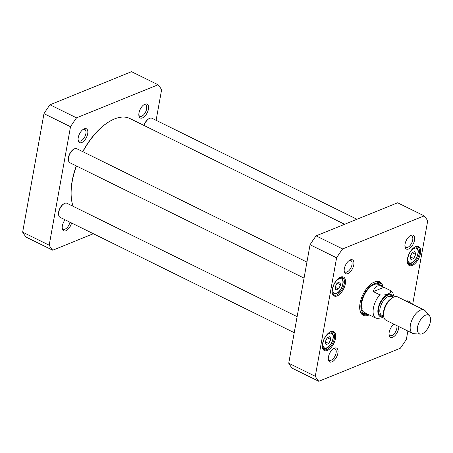 <?xml version="1.0" encoding="UTF-8"?>
<svg xmlns="http://www.w3.org/2000/svg" width="453" height="453" viewBox="0 0 453 453"><rect width="100%" height="100%" fill="white"/><g stroke="black" fill="none" stroke-linecap="round" stroke-linejoin="round"><path stroke-width="0.68" d="M82.882 151.71A54.768 27.707 -63.8 0 1 110.832 120.719L110.379 120.962A54.247 27.44 116.2 0 0 82.718 151.63M76.28 165.9A54.247 27.44 116.2 0 0 71.546 199.796L71.619 200.305A54.768 27.707 -63.8 0 1 76.438 165.979M73.086 206.296A54.768 27.707 -63.8 0 1 71.619 200.305M110.832 120.719A54.768 27.707 -63.8 0 1 130.005 118.561L344.614 224.286M369.297 314.903L375.599 318.012L377.411 318.442L381.375 317.876L383.799 316.975M390.378 290.486C392.321 293.074 385.344 295.9 379.778 294.79L373.317 291.607C374.603 286.143 377.836 284.541 383.006 286.811L390.65 290.645L392.944 293.204L394.059 296.93M373.317 291.607L383.923 287.304M430.35 321.84A10.43 5.277 -63.8 0 1 420.463 334.071A10.43 5.277 -63.8 0 1 419.223 322.1A10.43 5.277 -63.8 0 1 429.472 315.786A10.43 5.277 -63.8 0 1 430.35 321.84M420.463 334.071L414.048 333.748A13.041 6.597 -63.8 0 1 412.649 333.397A13.041 6.597 -63.8 0 1 412.496 318.782A13.041 6.597 -63.8 0 1 424.178 309.999A13.041 6.597 -63.8 0 1 425.305 310.894L429.472 315.786M412.649 333.397L386.058 320.299A13.041 6.597 -63.8 0 1 385.905 305.684A13.041 6.597 -63.8 0 1 397.587 296.902L424.178 309.999M328.765 343.527L325.996 344.648L325.243 341.726L327.253 337.683L330.022 336.562L330.775 339.484L328.765 343.527L325.26 341.8M338.584 288.952L335.815 290.079L335.061 287.157L337.072 283.108L339.841 281.987L340.594 284.909L338.584 288.952L335.078 287.225M413.702 258.487L410.933 259.609L410.175 256.687L412.19 252.638L414.954 251.517L415.712 254.439L413.702 258.487L410.197 256.755M407.87 331.041L406.375 339.348A99.756 50.464 -63.8 0 1 400.35 348.227L318.804 381.307A99.756 50.464 -63.8 0 1 315.277 376.301L336.596 257.814A99.756 50.464 -63.8 0 1 342.621 248.935L424.167 215.86A99.756 50.464 -63.8 0 1 427.694 220.86L412.677 304.337M350.294 259.903A7.718 3.901 116.2 0 0 349.767 260.158A7.718 3.901 116.2 0 0 344.246 271.37A7.718 3.901 116.2 0 0 349.201 272.831A7.718 3.901 116.2 0 0 353.912 263.901A7.718 3.901 116.2 0 0 350.294 259.903M393.963 324.189A7.718 3.901 116.2 0 0 389.099 334.982A7.718 3.901 116.2 0 0 394.421 336.143A7.718 3.901 116.2 0 0 398.799 326.573M330.713 331.698A10.561 5.345 116.2 0 0 329.988 332.043A10.561 5.345 116.2 0 0 322.428 347.394A10.561 5.345 116.2 0 0 329.212 349.388A10.561 5.345 116.2 0 0 335.667 337.168A10.561 5.345 116.2 0 0 330.713 331.698M410.463 303.25A10.561 5.345 116.2 0 0 406.131 301.115M378.3 284.495L383.006 286.811A18.647 9.434 116.2 0 0 373.198 282.587A18.647 9.434 116.2 0 0 359.846 309.688A18.647 9.434 116.2 0 0 368.499 315.186A18.647 9.434 116.2 0 0 369.172 314.886L364.472 312.57M415.644 246.653A10.561 5.345 116.2 0 0 414.925 246.998A10.561 5.345 116.2 0 0 407.36 262.349A10.561 5.345 116.2 0 0 414.15 264.348A10.561 5.345 116.2 0 0 420.599 252.123A10.561 5.345 116.2 0 0 415.644 246.653M340.531 277.123A10.561 5.345 116.2 0 0 339.807 277.468A10.561 5.345 116.2 0 0 332.247 292.819A10.561 5.345 116.2 0 0 339.037 294.818A10.561 5.345 116.2 0 0 345.486 282.593A10.561 5.345 116.2 0 0 340.531 277.123M411.03 235.271A7.718 3.901 116.2 0 0 410.503 235.52A7.718 3.901 116.2 0 0 404.976 246.738A7.718 3.901 116.2 0 0 409.937 248.193A7.718 3.901 116.2 0 0 414.648 239.263A7.718 3.901 116.2 0 0 411.03 235.271M334.416 348.153A7.718 3.901 116.2 0 0 333.889 348.402A7.718 3.901 116.2 0 0 328.363 359.62A7.718 3.901 116.2 0 0 333.323 361.075A7.718 3.901 116.2 0 0 338.034 352.145A7.718 3.901 116.2 0 0 334.416 348.153M424.167 215.86L397.626 202.785L316.086 235.86A99.756 50.464 116.2 0 0 310.056 244.739L288.737 363.227A99.756 50.464 116.2 0 0 292.264 368.232L318.804 381.307M327.225 337.734L330.775 339.484M412.162 252.689L415.712 254.439M337.043 283.159L340.594 284.909M409.903 235.9A6.41 3.245 -63.8 0 1 411.618 235.894A6.41 3.245 -63.8 0 1 411.692 243.074A6.41 3.245 -63.8 0 1 405.95 247.395A6.41 3.245 -63.8 0 1 404.908 246.036M396.805 325.588A6.41 3.245 -63.8 0 1 394.999 332.74A6.41 3.245 -63.8 0 1 390.073 335.639A6.41 3.245 -63.8 0 1 389.031 334.28M333.295 348.776A6.41 3.245 -63.8 0 1 335.005 348.77A6.41 3.245 -63.8 0 1 335.078 355.956A6.41 3.245 -63.8 0 1 329.337 360.277A6.41 3.245 -63.8 0 1 328.3 358.918M349.172 260.532A6.41 3.245 -63.8 0 1 350.882 260.526A6.41 3.245 -63.8 0 1 350.962 267.712A6.41 3.245 -63.8 0 1 345.214 272.032A6.41 3.245 -63.8 0 1 344.178 270.668M329.642 332.247A9.779 4.949 -63.8 0 1 329.977 332.094A9.779 4.949 -63.8 0 1 332.734 332.032A9.779 4.949 -63.8 0 1 332.853 342.989A9.779 4.949 -63.8 0 1 324.088 349.58A9.779 4.949 -63.8 0 1 322.377 346.992M339.461 277.672A9.779 4.949 -63.8 0 1 339.801 277.525A9.779 4.949 -63.8 0 1 342.553 277.457A9.779 4.949 -63.8 0 1 342.672 288.419A9.779 4.949 -63.8 0 1 333.912 295.005A9.779 4.949 -63.8 0 1 332.196 292.423M406.505 301.296A9.779 4.949 -63.8 0 1 407.853 301.562A9.779 4.949 -63.8 0 1 408.883 302.468M414.58 247.202A9.779 4.949 -63.8 0 1 414.914 247.055A9.779 4.949 -63.8 0 1 417.672 246.987A9.779 4.949 -63.8 0 1 417.785 257.95A9.779 4.949 -63.8 0 1 409.025 264.535A9.779 4.949 -63.8 0 1 407.309 261.953M367.876 314.246A17.865 9.037 -63.8 0 1 362.983 314.308A17.865 9.037 -63.8 0 1 359.795 309.297M372.859 282.785A17.865 9.037 -63.8 0 1 378.776 282.259A17.865 9.037 -63.8 0 1 381.709 286.171M379.348 284.037A17.865 9.037 116.2 0 0 377.762 281.896M362.083 313.725A17.865 9.037 116.2 0 0 364.75 313.68M310.056 244.739L336.596 257.814M316.086 235.86L342.621 248.935M288.737 363.227L315.277 376.301M380.735 285.696A16.568 8.381 116.2 0 0 379.693 284.354A16.568 8.381 116.2 0 0 374.002 283.759A16.568 8.381 116.2 0 0 361.856 299.852A16.568 8.381 116.2 0 0 365.203 313.759A16.568 8.381 116.2 0 0 366.902 313.77M379.263 285.158A15.645 7.916 116.2 0 0 373.895 284.597A15.645 7.916 116.2 0 0 362.423 299.795A15.645 7.916 116.2 0 0 365.582 312.927M361.828 308.878A15.645 7.916 116.2 0 0 362.19 308.714M373.855 285.039A15.645 7.916 116.2 0 0 373.765 284.648M64.252 203.601L63.799 203.85A7.305 3.692 116.2 0 0 58.573 214.462L58.652 214.971A7.826 3.958 -63.8 0 1 64.252 203.601A7.826 3.958 -63.8 0 1 66.993 203.295L297.117 316.664M294.235 332.689L60.079 217.332A7.826 3.958 -63.8 0 1 58.652 214.971M74.071 149.026L73.624 149.275A7.305 3.692 116.2 0 0 68.392 159.886L68.471 160.396A7.826 3.958 -63.8 0 1 74.071 149.026A7.826 3.958 -63.8 0 1 76.812 148.72L306.936 262.089M304.054 278.114L69.898 162.757A7.826 3.958 -63.8 0 1 68.471 160.396M144.111 125.509A7.826 3.958 -63.8 0 1 149.19 118.561L148.737 118.805A7.305 3.692 116.2 0 0 143.952 125.436M149.19 118.561A7.826 3.958 -63.8 0 1 151.931 118.25L356.981 219.269M158.08 84.768L131.54 71.693L49.994 104.773A99.756 50.464 116.2 0 0 43.969 113.652L22.65 232.14A99.756 50.464 116.2 0 0 26.178 237.14L52.718 250.215A99.756 50.464 -63.8 0 1 49.19 245.215L70.509 126.727A99.756 50.464 -63.8 0 1 76.534 117.848L158.08 84.768A99.756 50.464 -63.8 0 1 161.608 89.773L156.109 120.311M93.363 233.731L52.718 250.215M143.816 104.807A6.41 3.245 -63.8 0 1 145.526 104.802A6.41 3.245 -63.8 0 1 146.228 110.47A6.41 3.245 -63.8 0 1 141.664 116.262A6.41 3.245 -63.8 0 1 139.858 116.308A6.41 3.245 -63.8 0 1 138.822 114.949M144.937 104.184A7.718 3.901 116.2 0 0 144.411 104.433A7.718 3.901 116.2 0 0 138.89 115.645A7.718 3.901 116.2 0 0 143.844 117.106A7.718 3.901 116.2 0 0 148.561 108.176A7.718 3.901 116.2 0 0 144.937 104.184M84.207 128.816A7.718 3.901 116.2 0 0 83.68 129.071A7.718 3.901 116.2 0 0 78.154 140.283A7.718 3.901 116.2 0 0 83.114 141.738A7.718 3.901 116.2 0 0 87.825 132.814A7.718 3.901 116.2 0 0 84.207 128.816M65.079 219.796A7.718 3.901 116.2 0 0 62.276 228.527A7.718 3.901 116.2 0 0 66.54 230.458A7.718 3.901 116.2 0 0 71.597 223.006M69.943 222.191A6.41 3.245 -63.8 0 1 65.056 229.144A6.41 3.245 -63.8 0 1 63.25 229.19A6.41 3.245 -63.8 0 1 62.208 227.825M83.086 129.445A6.41 3.245 -63.8 0 1 84.796 129.439A6.41 3.245 -63.8 0 1 85.498 135.107A6.41 3.245 -63.8 0 1 80.934 140.9A6.41 3.245 -63.8 0 1 79.128 140.94A6.41 3.245 -63.8 0 1 78.092 139.581M22.65 232.14L49.19 245.215M70.509 126.727L43.969 113.652M49.994 104.773L76.534 117.848M375.599 318.012A15.645 7.916 -63.8 0 1 379.778 294.79M383.697 316.437A12.259 6.2 -63.8 0 1 380.05 302.802A12.259 6.2 -63.8 0 1 393.085 297.383M383.617 313.453A10.43 5.277 -63.8 0 1 390.673 299.133M383.663 316.211L381.811 315.299A10.43 5.277 -63.8 0 1 381.686 303.606A10.43 5.277 -63.8 0 1 391.03 296.579L392.881 297.491M383.17 315.968A11.478 5.804 -63.8 0 1 380.407 302.978A11.478 5.804 -63.8 0 1 392.394 297.253M326.715 347.802A8.086 4.088 -63.8 0 1 324.365 338.748A8.086 4.088 -63.8 0 1 332.949 335.265A8.086 4.088 -63.8 0 1 326.715 347.802M336.534 293.233A8.086 4.088 -63.8 0 1 334.184 284.173A8.086 4.088 -63.8 0 1 342.768 280.69A8.086 4.088 -63.8 0 1 336.534 293.233M411.652 262.763A8.086 4.088 -63.8 0 1 409.302 253.703A8.086 4.088 -63.8 0 1 417.881 250.22A8.086 4.088 -63.8 0 1 411.652 262.763M322.746 348.13A9.128 4.615 116.2 0 0 323.17 348.397L326.296 348.374L328.193 347.219C331.239 344.45 332.961 340.979 333.357 336.794C333.289 334.167 332.581 332.576 331.234 332.021A9.128 4.615 116.2 0 0 330.769 331.851M407.683 263.091A9.128 4.615 116.2 0 0 408.102 263.352L411.233 263.329L413.125 262.174C416.177 259.405 417.898 255.934 418.295 251.755C418.227 249.127 417.519 247.531 416.171 246.976A9.128 4.615 116.2 0 0 415.707 246.806M332.57 293.555A9.128 4.615 116.2 0 0 332.989 293.821L336.12 293.799L338.012 292.644C341.058 289.875 342.785 286.404 343.176 282.225C343.108 279.597 342.4 278 341.052 277.446A9.128 4.615 116.2 0 0 340.588 277.276M361.89 313.555A17.752 8.981 116.2 0 0 364.489 313.635M379.155 283.861A17.752 8.981 116.2 0 0 377.513 281.845M361.069 312.61A17.237 8.72 116.2 0 0 362.881 313.351L365.203 313.759M379.693 284.354L377.955 282.757A17.237 8.72 116.2 0 0 376.262 281.777M331.234 332.021L330.854 331.834M323.17 348.397L322.785 348.21M416.171 246.976L415.792 246.789M408.102 263.352L407.723 263.165M341.052 277.446L340.673 277.259M332.989 293.821L332.604 293.635"/></g></svg>
